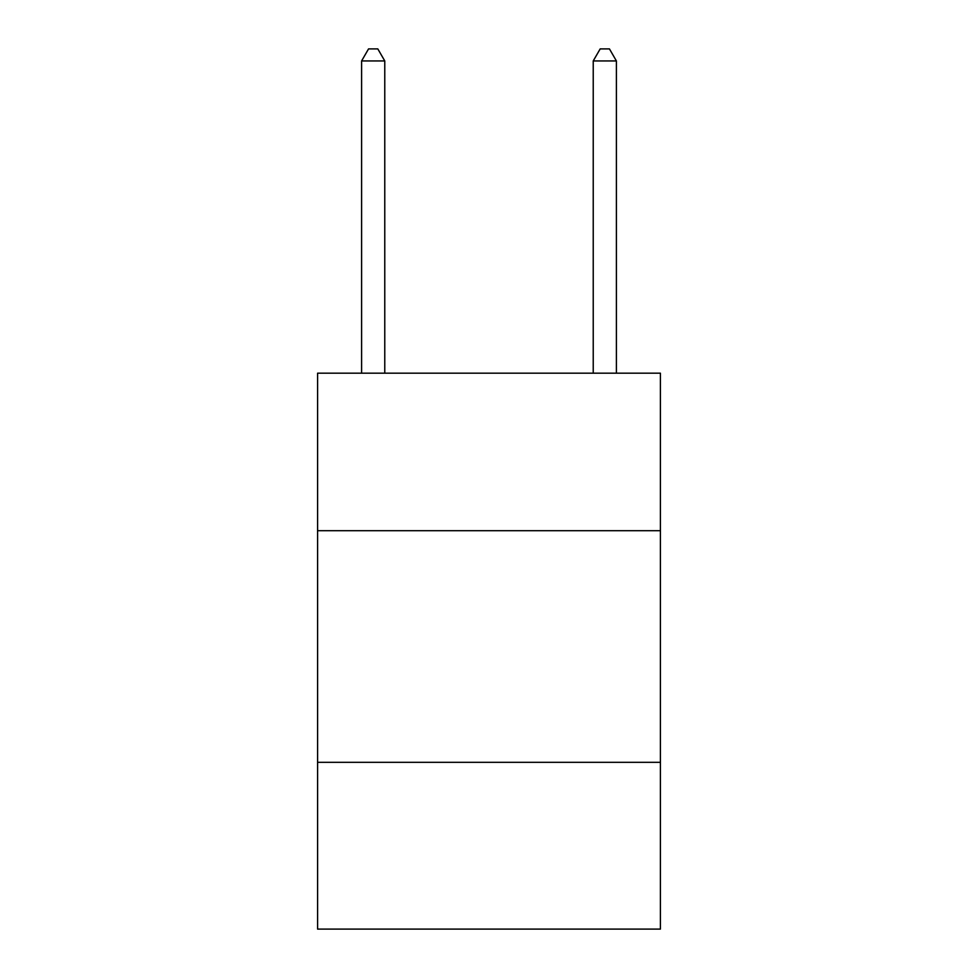 <?xml version="1.0" encoding="UTF-8"?>
<svg xmlns="http://www.w3.org/2000/svg" width="978" height="978" viewBox="0 0 978 978"><rect width="100%" height="100%" fill="white"/><g stroke="black" fill="none" stroke-linecap="round" stroke-linejoin="round"><path stroke-width="1.47" d="M660.407 530.699L660.407 373.18L317.593 373.18L317.593 530.699L660.407 530.699L660.407 929.1L317.593 929.1L317.593 530.699M660.407 762.327L317.593 762.327M384.77 373.18L384.77 60.942L361.603 60.942L361.603 373.18M361.603 60.942L368.547 48.9L377.814 48.9L384.77 60.942M616.397 373.18L616.397 60.942L593.23 60.942L593.23 373.18M593.23 60.942L600.186 48.9L609.453 48.9L616.397 60.942"/></g></svg>
